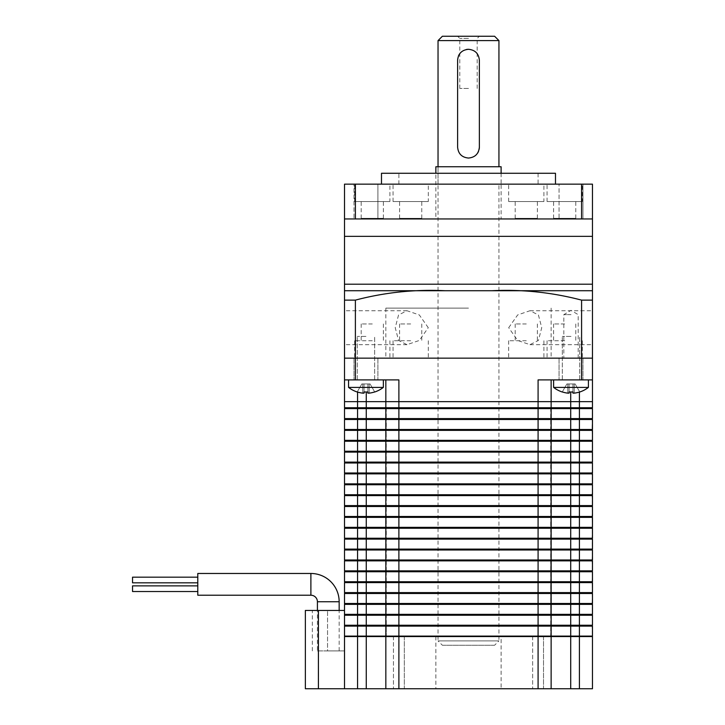 <?xml version="1.0" encoding="UTF-8"?>
<svg xmlns="http://www.w3.org/2000/svg" width="725" height="725" viewBox="0 0 725 725"><rect width="100%" height="100%" fill="white"/><g stroke="black" fill="none" stroke-linecap="round" stroke-linejoin="round"><path stroke-width="0.54" stroke-dasharray="3.62 2.72" d="M385.836 379.9L385.836 407.74L385.836 401.65L385.836 407.74L551.136 407.74L398.886 407.74L398.886 379.9L344.511 379.9L357.561 379.9L344.511 379.9L344.511 401.65L592.461 401.65L344.511 401.65L344.511 407.74L592.026 407.74L592.026 408.61L366.261 408.61L592.461 408.61L344.511 408.61L344.511 418.615L592.461 418.615L386.271 418.615L592.026 418.615L592.026 419.485L385.836 419.485L385.836 429.49L592.461 429.49L579.411 429.49L592.026 429.49L592.461 440.365L579.411 440.365L592.461 440.365L592.026 441.235L385.836 441.235L385.836 451.24L592.461 451.24L579.411 451.24L592.026 451.24L592.461 462.115L579.411 462.115L592.461 462.115L592.026 462.985L385.836 462.985L385.836 472.99L592.461 472.99L579.411 472.99L592.026 472.99L592.461 483.865L579.411 483.865L592.461 483.865L592.026 484.735L385.836 484.735L385.836 494.74L592.461 494.74L579.411 494.74L592.026 494.74L592.461 505.615L579.411 505.615L592.461 505.615L592.026 506.485L385.836 506.485L385.836 516.49L592.461 516.49L579.411 516.49L592.026 516.49L592.461 527.365L579.411 527.365L592.461 527.365L592.026 528.235L385.836 528.235L385.836 538.24L592.461 538.24L579.411 538.24L592.026 538.24L592.461 549.115L579.411 549.115L592.461 549.115L592.026 549.985L385.836 549.985L385.836 559.99L592.461 559.99L579.411 559.99L592.026 559.99L592.461 570.865L579.411 570.865L592.461 570.865L592.026 571.735L385.836 571.735L385.836 581.74L592.461 581.74L579.411 581.74L592.026 581.74L592.461 592.615L579.411 592.615L592.461 592.615L592.026 593.485L385.836 593.485L385.836 603.49L592.461 603.49L579.411 603.49L592.026 603.49L592.461 614.365L579.411 614.365L592.461 614.365L592.026 615.235L385.836 615.235L385.836 625.24L592.461 625.24L579.411 625.24L592.026 625.24L592.461 636.115L550.701 636.55L570.711 636.55L551.136 636.55L551.136 688.75L344.511 688.75L344.511 610.45L312.321 610.45L344.511 610.45L344.511 650.905L344.511 610.45L344.511 614.365L592.026 614.365L592.461 615.235L385.836 615.235L386.271 625.24L366.261 625.24L579.411 625.24L386.271 625.24L386.271 626.11L344.511 626.11L344.511 636.115L579.411 636.115L579.411 626.11L551.136 626.11L550.701 636.115L570.711 636.115L538.086 636.115L550.701 636.55M579.411 688.75L579.411 636.55L592.461 636.55L592.461 688.75L551.136 688.75L551.136 636.55L538.086 636.55L538.086 615.235L551.136 615.235L550.701 626.11L366.261 626.11L551.136 626.11L398.886 626.11L398.886 604.36L385.836 604.36L386.271 615.235L366.261 615.235L538.086 615.235L538.086 593.485L592.461 593.485L592.026 604.36L366.261 604.36L592.461 604.36L398.886 604.36L398.886 582.61L385.836 582.61L386.271 593.485L366.261 593.485L538.086 593.485L538.086 571.735L592.461 571.735L592.026 582.61L366.261 582.61L592.461 582.61L398.886 582.61L398.886 560.86L385.836 560.86L386.271 571.735L366.261 571.735L538.086 571.735L538.086 549.985L592.461 549.985L592.026 560.86L366.261 560.86L592.461 560.86L398.886 560.86L398.886 539.11L385.836 539.11L386.271 549.985L366.261 549.985L538.086 549.985L538.086 528.235L592.461 528.235L592.026 539.11L366.261 539.11L592.461 539.11L398.886 539.11L398.886 517.36L385.836 517.36L386.271 528.235L366.261 528.235L538.086 528.235L538.086 506.485L592.461 506.485L592.026 517.36L366.261 517.36L592.461 517.36L398.886 517.36L398.886 495.61L385.836 495.61L386.271 506.485L366.261 506.485L538.086 506.485L538.086 484.735L592.461 484.735L592.026 495.61L366.261 495.61L592.461 495.61L398.886 495.61L398.886 473.86L385.836 473.86L386.271 484.735L366.261 484.735L538.086 484.735L538.086 462.985L592.461 462.985L592.026 473.86L366.261 473.86L592.461 473.86L398.886 473.86L398.886 452.11L385.836 452.11L386.271 462.985L366.261 462.985L538.086 462.985L538.086 441.235L592.461 441.235L592.026 452.11L366.261 452.11L592.461 452.11L398.886 452.11L398.886 430.36L385.836 430.36L386.271 441.235L366.261 441.235L538.086 441.235L538.086 379.9L592.461 379.9L538.086 379.9L592.461 379.9L592.461 407.74L579.411 407.74L592.461 407.74L592.026 430.36L366.261 430.36L592.461 430.36L398.886 430.36L398.886 419.485L386.271 419.485L592.461 419.485L398.886 419.485L398.886 407.74L385.836 407.74L386.271 418.615L366.261 418.615L386.271 418.615L386.271 429.49L366.261 429.49L579.411 429.49L386.271 429.49L386.271 430.36L344.511 430.36L344.511 440.365L592.026 440.365L592.461 441.235L385.836 441.235L386.271 451.24L366.261 451.24L579.411 451.24L386.271 451.24L386.271 452.11L344.511 452.11L344.511 462.115L592.026 462.115L592.461 462.985L385.836 462.985L386.271 472.99L366.261 472.99L579.411 472.99L386.271 472.99L386.271 473.86L344.511 473.86L344.511 483.865L592.026 483.865L592.461 484.735L385.836 484.735L386.271 494.74L366.261 494.74L579.411 494.74L386.271 494.74L386.271 495.61L344.511 495.61L344.511 505.615L592.026 505.615L592.461 506.485L385.836 506.485L386.271 516.49L366.261 516.49L579.411 516.49L386.271 516.49L386.271 517.36L344.511 517.36L344.511 527.365L592.026 527.365L592.461 528.235L385.836 528.235L386.271 538.24L366.261 538.24L579.411 538.24L386.271 538.24L386.271 539.11L344.511 539.11L344.511 549.115L592.026 549.115L592.461 549.985L385.836 549.985L386.271 559.99L366.261 559.99L579.411 559.99L386.271 559.99L386.271 560.86L344.511 560.86L344.511 570.865L592.026 570.865L592.461 571.735L385.836 571.735L386.271 581.74L366.261 581.74L579.411 581.74L386.271 581.74L386.271 582.61L344.511 582.61L344.511 592.615L592.026 592.615L592.461 593.485L385.836 593.485L386.271 603.49L366.261 603.49L579.411 603.49L386.271 603.49L386.271 604.36L344.511 604.36L344.511 614.365L386.271 614.365L344.946 614.365L344.946 615.235L357.561 615.235L344.511 615.235L344.511 625.24L386.271 625.24L386.271 636.115L344.946 636.115L538.086 636.115L386.271 636.55M385.836 407.74L386.271 440.365L366.261 440.365L386.271 440.365L386.271 462.115L366.261 462.115L386.271 462.115L386.271 483.865L366.261 483.865L386.271 483.865L386.271 505.615L366.261 505.615L386.271 505.615L386.271 527.365L366.261 527.365L386.271 527.365L386.271 549.115L366.261 549.115L386.271 549.115L386.271 570.865L366.261 570.865L386.271 570.865L386.271 592.615L366.261 592.615L386.271 592.615L386.271 636.115M551.136 379.9L550.701 636.115M551.136 407.74L579.411 407.74L550.701 407.74L550.701 615.235L592.461 615.235L592.461 626.11L579.411 626.11L592.461 626.11M550.701 407.74L551.136 636.115M386.271 407.74L386.271 419.485L344.511 419.485L344.511 429.49L386.271 429.49L385.836 441.235M386.271 441.235L344.511 441.235L344.511 451.24L386.271 451.24L385.836 462.985M386.271 462.985L344.511 462.985L344.511 472.99L386.271 472.99L385.836 484.735M386.271 484.735L344.511 484.735L344.511 494.74L386.271 494.74L385.836 506.485M386.271 506.485L344.511 506.485L344.511 516.49L386.271 516.49L385.836 528.235M386.271 528.235L344.511 528.235L344.511 538.24L386.271 538.24L385.836 549.985M386.271 549.985L344.511 549.985L344.511 559.99L386.271 559.99L385.836 571.735M386.271 571.735L344.511 571.735L344.511 581.74L386.271 581.74L385.836 593.485M386.271 593.485L344.511 593.485L344.511 603.49L386.271 603.49L385.836 615.235M386.271 615.235L344.946 615.235M538.086 688.75L538.086 636.55L398.886 636.55L398.886 626.11L385.836 626.11L385.836 636.115M344.946 636.115L366.261 636.55L344.946 636.55M366.261 391.989L366.261 408.61L357.561 408.61L366.261 408.61L366.261 418.615L344.511 418.615L386.271 419.485L344.946 419.485L366.261 419.485L366.261 430.36L357.561 430.36L366.261 430.36L366.261 440.365L344.511 440.365L366.261 440.365L366.261 452.11L357.561 452.11L366.261 452.11L366.261 462.115L344.511 462.115L366.261 462.115L366.261 473.86L357.561 473.86L366.261 473.86L366.261 483.865L344.511 483.865L366.261 483.865L366.261 495.61L357.561 495.61L366.261 495.61L366.261 505.615L344.511 505.615L366.261 505.615L366.261 517.36L357.561 517.36L366.261 517.36L366.261 527.365L344.511 527.365L366.261 527.365L366.261 539.11L357.561 539.11L366.261 539.11L366.261 549.115L344.511 549.115L366.261 549.115L366.261 560.86L357.561 560.86L366.261 560.86L366.261 570.865L344.511 570.865L366.261 570.865L366.261 582.61L357.561 582.61L366.261 582.61L366.261 592.615L344.511 592.615L366.261 592.615L366.261 604.36L357.561 604.36L366.261 604.36L366.261 626.11L344.511 626.11L366.261 626.11L366.261 636.55L344.511 636.55M344.946 625.24L344.946 626.11M570.711 391.989L570.711 626.11L579.411 626.11L570.711 626.11L570.711 688.75M592.026 626.11L579.411 626.11L579.411 392.044M344.946 604.36L357.561 604.36L344.946 604.36L344.946 603.49M344.946 593.485L344.946 592.615M344.946 582.61L357.561 582.61L344.946 582.61L344.946 581.74M344.946 571.735L344.946 570.865M344.946 560.86L357.561 560.86L344.946 560.86L344.946 559.99M344.946 549.985L344.946 549.115M344.946 539.11L357.561 539.11L344.946 539.11L344.946 538.24M344.946 528.235L344.946 527.365M344.946 517.36L357.561 517.36L344.946 517.36L344.946 516.49M344.946 506.485L344.946 505.615M344.946 495.61L357.561 495.61L344.946 495.61L344.946 494.74M344.946 484.735L344.946 483.865M344.946 473.86L357.561 473.86L344.946 473.86L344.946 472.99M344.946 462.985L344.946 462.115M344.946 452.11L357.561 452.11L344.946 452.11L344.946 451.24M344.946 441.235L344.946 440.365M344.946 430.36L357.561 430.36L344.946 430.36L344.946 429.49M344.946 419.485L344.946 418.615M344.946 408.61L357.561 408.61L344.946 408.61L344.946 407.74L357.561 407.74L344.946 407.74M365.953 379.9L348.553 379.9L365.953 379.9M365.953 358.15L353.99 358.15L365.953 358.15M571.01 379.9L553.61 379.9L571.01 379.9M571.01 358.15L559.048 358.15L571.01 358.15M344.511 379.9L344.511 358.15L592.461 358.15L592.461 300.123L581.586 300.123C552.151 292.383 522.227 289.248 491.804 290.725L344.511 290.725M355.386 379.9L355.386 358.15L344.511 358.15L344.511 300.123L355.386 300.123C384.948 292.374 414.872 289.239 445.159 290.725M581.586 379.9L581.586 300.123M592.461 379.9L592.461 358.15L581.586 358.15L592.461 358.15M404.323 636.55L404.323 688.75L393.448 688.75L404.323 688.75L393.448 688.75L404.323 688.75L404.323 636.55L393.448 636.55L393.448 688.75L393.448 636.55L404.323 636.55M543.523 636.55L543.523 688.75L532.648 688.75L543.523 688.75L532.648 688.75L543.523 688.75L543.523 636.55L532.648 636.55L532.648 688.75L532.648 636.55L543.523 636.55M501.111 636.55L435.861 636.55L501.111 636.55L501.111 688.75L435.861 688.75L501.111 688.75M435.861 636.55L435.861 688.75M398.886 688.75L398.886 636.55L385.836 636.55L385.836 688.75L385.836 636.55L366.261 636.55L366.261 688.75M385.836 636.55L385.836 688.75M551.136 636.55L551.136 688.75M592.461 284.2L344.511 284.2L592.461 284.2M592.461 327.7L592.461 310.735L592.461 327.7M508.696 327.7L517.659 314.94L529.957 310.735L538.412 314.949L541.738 327.7L538.412 340.46L529.957 344.665L517.659 340.46L508.696 327.7M344.511 327.7L344.511 310.735L344.511 327.7M428.276 327.7L419.304 314.94L407.006 310.735L398.56 314.949L395.234 327.7L398.56 340.46L407.006 344.665L419.304 340.46L428.276 327.7M372.288 358.15L354.67 358.15L372.288 358.15M372.288 340.75L354.67 340.75L372.288 340.75M372.288 323.966L361.195 323.966L372.288 323.966M410.676 358.15L393.059 358.15L410.676 358.15M410.676 340.75L393.059 340.75L410.676 340.75M410.676 323.966L399.584 323.966L410.676 323.966M564.684 358.15L547.067 358.15L564.684 358.15M564.684 340.75L547.067 340.75L564.684 340.75M564.684 323.966L553.592 323.966L564.684 323.966M526.287 358.15L508.669 358.15L526.287 358.15M526.287 340.75L508.669 340.75L526.287 340.75M526.287 323.966L515.194 323.966L526.287 323.966M468.486 358.15L385.836 358.15L468.486 358.15M468.486 308.125L385.836 308.125L468.486 308.125M571.01 314.65L563.832 314.65L571.01 314.65M344.511 358.15L355.386 358.15L355.386 300.123M355.386 358.15L581.586 358.15M442.386 645.25L468.486 645.25L442.386 645.25L438.036 640.9L468.486 640.9L438.036 640.9L438.036 166.75L498.936 166.75L438.036 166.75L438.036 184.15L498.936 184.15L438.036 184.15M494.586 645.25L468.486 645.25L494.586 645.25L498.936 640.9L468.486 640.9L498.936 640.9L498.936 184.15M501.111 166.75L435.861 166.75M501.111 173.275L501.111 184.15L435.861 184.15L501.111 184.15L435.861 184.15L501.111 184.15L501.111 218.95L435.861 218.95L435.861 173.275M344.511 236.35L592.461 236.35L344.511 236.35M581.586 218.95L581.586 184.15L592.461 184.15L592.461 218.95L344.511 218.95L592.461 218.95L344.511 218.95L344.511 184.15L355.386 184.15L355.386 218.95M428.294 201.55L393.059 201.55L428.294 201.55L428.294 184.15L393.059 184.15L428.294 184.15M393.059 201.55L393.059 184.15M421.769 218.334L399.584 218.334L421.769 218.334L421.769 201.55L399.584 201.55L421.769 201.55M399.584 218.334L399.584 201.55M389.905 201.55L354.67 201.55L389.905 201.55L389.905 184.15L354.67 184.15L389.905 184.15M354.67 201.55L354.67 184.15M383.38 218.334L361.195 218.334L383.38 218.334L383.38 201.55L361.195 201.55L383.38 201.55M361.195 218.334L361.195 201.55M543.904 201.55L508.669 201.55L543.904 201.55L543.904 184.15L508.669 184.15L543.904 184.15M508.669 201.55L508.669 184.15M537.379 218.334L515.194 218.334L537.379 218.334L537.379 201.55L515.194 201.55L537.379 201.55M515.194 218.334L515.194 201.55M582.302 201.55L547.067 201.55L582.302 201.55L582.302 184.15L547.067 184.15L582.302 184.15M547.067 201.55L547.067 184.15M575.777 218.334L553.592 218.334L575.777 218.334L575.777 201.55L553.592 201.55L575.777 201.55M553.592 218.334L553.592 201.55M538.086 184.15L398.886 184.15L538.086 184.15L538.086 173.275L398.886 173.275L538.086 173.275M398.886 184.15L398.886 173.275M377.915 218.95L377.915 184.15L353.99 184.15L377.915 184.15L353.99 184.15L377.915 184.15L377.915 218.95L353.99 218.95L353.99 184.15L353.99 218.95L377.915 218.95M582.972 218.95L582.972 184.15L559.048 184.15L582.972 184.15L559.048 184.15L582.972 184.15L582.972 218.95L559.048 218.95L559.048 184.15L559.048 218.95L582.972 218.95M555.486 173.275L381.486 173.275M555.486 184.15L381.486 184.15L555.486 184.15M435.861 218.95L501.111 218.95M581.586 184.15L355.386 184.15M374.716 391.989L374.689 391.935A28.212 28.212 0 0 1 369.17 393.14A28.212 28.212 0 0 0 374.689 391.935L370.076 383.942L367.865 383.942L367.865 393.14L369.17 393.14L367.865 393.14L367.865 383.942L364.041 383.942L364.041 391.935L364.041 383.942L370.076 383.942L369.17 383.942L370.076 383.942L374.716 391.989A28.275 28.275 0 0 0 383.353 387.395L348.553 387.395L365.953 387.395L348.553 387.395L348.553 379.9M365.953 336.4L357.253 336.4L365.953 336.4M357.189 391.989L361.829 383.942L367.865 383.942L364.041 383.942L364.041 393.14L364.041 383.942L361.829 383.942L364.041 383.942L364.041 393.14L362.736 393.14L364.041 393.14L364.041 391.935A27.668 23.961 0 0 0 367.865 391.935A27.668 23.961 0 0 1 364.041 391.935L364.041 393.14L362.736 393.14A28.212 28.212 0 0 1 357.226 391.935A28.212 28.212 0 0 0 362.736 393.14L362.736 383.942L361.829 383.942L357.189 391.989A28.275 28.275 0 0 1 348.553 387.395M369.17 393.14L369.17 383.942L369.17 393.14L369.17 383.942L367.865 383.942L367.865 393.14L367.865 383.942L367.865 393.14L369.17 393.14L369.17 383.942L367.865 383.942L367.865 391.935M579.783 391.989L579.746 391.935A28.212 28.212 0 0 1 574.236 393.14A28.212 28.212 0 0 0 579.746 391.935L575.133 383.942L572.931 383.942L572.931 393.14L574.236 393.14L572.931 393.14L572.931 383.942L569.098 383.942L569.098 391.935L569.098 383.942L575.133 383.942L574.236 383.942L575.133 383.942L579.783 391.989A28.275 28.275 0 0 0 588.41 387.395L553.61 387.395L571.01 387.395L553.61 387.395L553.61 379.9M571.01 336.4L562.31 336.4L571.01 336.4M562.247 391.989L566.896 383.942L572.931 383.942L569.098 383.942L569.098 393.14L569.098 383.942L566.896 383.942L569.098 383.942L569.098 393.14L567.793 393.14L569.098 393.14L569.098 391.935A27.668 23.961 0 0 0 572.931 391.935A27.668 23.961 0 0 1 569.098 391.935L569.098 393.14L567.793 393.14A28.212 28.212 0 0 1 562.283 391.935A28.212 28.212 0 0 0 567.793 393.14L567.793 383.942L566.896 383.942L562.247 391.989A28.275 28.275 0 0 1 553.61 387.395M574.236 393.14L574.236 383.942L574.236 393.14L574.236 383.942L572.931 383.942L572.931 393.14L572.931 383.942L572.931 393.14L574.236 393.14L574.236 383.942L572.931 383.942L572.931 391.935M365.953 387.395L383.353 387.395L365.953 387.395M362.736 393.14L362.736 383.942L362.736 393.14L362.736 383.942L364.041 383.942L364.041 393.14M370.076 383.942L374.689 391.935L370.076 383.942M361.829 383.942L357.226 391.935L361.829 383.942M571.01 387.395L588.41 387.395L571.01 387.395M567.793 393.14L567.793 383.942L567.793 393.14L567.793 383.942L569.098 383.942L569.098 393.14M575.133 383.942L579.746 391.935L575.133 383.942M566.896 383.942L562.283 391.935L566.896 383.942M494.586 36.25L442.386 36.25M468.486 38.425L459.786 38.425L468.486 38.425M468.486 88.45L459.786 88.45L468.486 88.45M438.036 40.6L498.936 40.6M458.445 55.988A10.875 10.875 0 0 0 457.611 60.175L457.611 147.175A10.875 10.875 0 0 0 477.521 153.229M478.518 151.362A10.875 10.875 0 0 0 479.143 149.314M479.361 147.175L479.361 60.175A10.875 10.875 0 0 0 468.486 49.3M466.356 49.508A10.875 10.875 0 0 0 459.451 54.121M197.789 577.173L197.789 580L197.789 577.173L197.789 580L197.789 577.173L132.539 577.173L132.539 582.827L132.539 580L132.539 582.827L197.789 582.827L197.789 580L197.789 582.827M197.789 585.873L197.789 588.7L197.789 585.873L197.789 588.7L197.789 585.873L132.539 585.873L132.539 591.528L132.539 588.7L132.539 591.528L197.789 591.528L197.789 588.7L197.789 591.528M197.789 595.225L197.789 573.475M317.414 650.905L339.164 650.905L317.414 650.905L317.414 610.45M339.164 650.905L339.164 610.45M344.511 636.115L344.511 626.11M344.511 625.24L344.511 615.235M344.511 688.75L305.361 688.75L305.361 610.45L344.511 610.45M318.502 688.75L318.502 610.45M327.546 650.905L344.511 650.905L327.546 650.905L327.546 610.45L327.546 650.905M357.561 392.044L357.561 688.75M310.889 595.225L310.889 573.475M317.414 601.75L339.164 601.75M353.99 358.15L353.99 379.9L353.99 358.15M559.048 358.15L559.048 379.9L559.048 358.15M582.972 358.15L582.972 379.9L582.972 358.15M377.915 358.15L377.915 379.9L377.915 358.15M529.957 310.735L592.461 310.735M407.006 310.735L344.511 310.735M354.67 340.75L354.67 358.15M361.195 323.966L361.195 340.75M393.059 340.75L393.059 358.15M399.584 323.966L399.584 340.75M547.067 340.75L547.067 358.15M553.592 323.966L553.592 340.75M508.669 340.75L508.669 358.15M515.194 323.966L515.194 340.75M385.836 308.125L385.836 358.15M578.188 358.15L578.188 314.65L571.01 310.336L563.832 314.65L563.832 358.15M551.136 308.125L551.136 358.15M537.379 323.966L537.379 340.75M543.904 340.75L543.904 358.15M575.777 323.966L575.777 340.75M582.302 340.75L582.302 358.15M421.769 323.966L421.769 340.75M428.294 340.75L428.294 358.15M383.38 323.966L383.38 340.75M389.905 340.75L389.905 358.15M407.006 344.665L344.511 344.665M529.957 344.665L592.461 344.665M357.253 379.9L357.253 336.4L357.253 379.9M374.653 379.9L374.653 336.4L374.653 379.9M562.31 379.9L562.31 336.4L562.31 379.9M579.71 379.9L579.71 336.4L579.71 379.9M383.353 387.395L383.353 379.9M588.41 387.395L588.41 379.9M477.186 88.45L477.186 38.425L479.361 36.25M459.786 88.45L459.786 38.425L457.611 36.25M312.321 650.905L312.321 610.45"/><path stroke-width="1.09" d="M592.461 379.9L581.586 379.9L581.586 358.15L592.461 358.15L592.461 401.65L344.511 401.65L592.461 401.65L592.461 407.74L357.561 407.74L357.561 408.61L344.511 408.61L344.511 418.615L357.561 418.615L357.561 419.485L592.461 419.485L592.461 429.49L344.511 429.49L344.511 419.485L357.561 419.485L357.561 430.36L385.836 430.36L385.836 440.365L344.511 440.365L344.511 430.36L357.561 430.36L357.561 441.235L592.461 441.235L592.461 451.24L344.511 451.24L344.511 441.235L357.561 441.235L357.561 452.11L385.836 452.11L385.836 462.115L344.511 462.115L344.511 452.11L357.561 452.11L357.561 462.985L592.461 462.985L592.461 472.99L344.511 472.99L344.511 462.985L357.561 462.985L357.561 473.86L385.836 473.86L385.836 483.865L344.511 483.865L344.511 473.86L357.561 473.86L357.561 484.735L592.461 484.735L592.461 494.74L344.511 494.74L344.511 484.735L357.561 484.735L357.561 495.61L385.836 495.61L385.836 505.615L344.511 505.615L344.511 495.61L357.561 495.61L357.561 506.485L592.461 506.485L592.461 516.49L344.511 516.49L344.511 506.485L357.561 506.485L357.561 517.36L385.836 517.36L385.836 527.365L344.511 527.365L344.511 517.36L357.561 517.36L357.561 528.235L592.461 528.235L592.461 538.24L344.511 538.24L344.511 528.235L357.561 528.235L357.561 539.11L385.836 539.11L385.836 549.115L344.511 549.115L344.511 539.11L357.561 539.11L357.561 549.985L592.461 549.985L592.461 559.99L344.511 559.99L344.511 549.985L357.561 549.985L357.561 560.86L385.836 560.86L385.836 570.865L344.511 570.865L344.511 560.86L357.561 560.86L357.561 571.735L592.461 571.735L592.461 581.74L344.511 581.74L344.511 571.735L357.561 571.735L357.561 582.61L385.836 582.61L385.836 592.615L344.511 592.615L344.511 582.61L357.561 582.61L357.561 593.485L592.461 593.485L592.461 603.49L344.511 603.49L344.511 593.485L357.561 593.485L357.561 604.36L385.836 604.36L385.836 614.365L344.511 614.365L344.511 604.36L357.561 604.36L357.561 615.235L592.461 615.235L592.461 625.24L344.511 625.24L344.511 615.235L357.561 615.235L357.561 626.11L385.836 626.11L385.836 636.115L344.511 636.115L344.511 626.11L357.561 626.11L357.561 636.55L385.836 636.55L385.836 688.75L592.461 688.75L592.461 636.55L579.411 636.55L579.411 688.75M357.561 408.61L385.836 408.61L385.836 418.615L357.561 418.615L357.561 408.61M385.836 408.61L551.136 408.61L551.136 418.615L385.836 418.615M551.136 408.61L592.461 408.61L592.461 418.615L551.136 418.615M551.136 419.485L551.136 429.49M385.836 419.485L385.836 429.49M385.836 430.36L551.136 430.36L551.136 440.365L385.836 440.365M551.136 430.36L592.461 430.36L592.461 440.365L551.136 440.365M551.136 441.235L551.136 451.24M385.836 441.235L385.836 451.24M385.836 452.11L551.136 452.11L551.136 462.115L385.836 462.115M551.136 452.11L592.461 452.11L592.461 462.115L551.136 462.115M551.136 462.985L551.136 472.99M385.836 462.985L385.836 472.99M385.836 473.86L551.136 473.86L551.136 483.865L385.836 483.865M551.136 473.86L592.461 473.86L592.461 483.865L551.136 483.865M551.136 484.735L551.136 494.74M385.836 484.735L385.836 494.74M385.836 495.61L551.136 495.61L551.136 505.615L385.836 505.615M551.136 495.61L592.461 495.61L592.461 505.615L551.136 505.615M551.136 506.485L551.136 516.49M385.836 506.485L385.836 516.49M385.836 517.36L551.136 517.36L551.136 527.365L385.836 527.365M551.136 517.36L592.461 517.36L592.461 527.365L551.136 527.365M551.136 528.235L551.136 538.24M385.836 528.235L385.836 538.24M385.836 539.11L551.136 539.11L551.136 549.115L385.836 549.115M551.136 539.11L592.461 539.11L592.461 549.115L551.136 549.115M551.136 549.985L551.136 559.99M385.836 549.985L385.836 559.99M385.836 560.86L551.136 560.86L551.136 570.865L385.836 570.865M551.136 560.86L592.461 560.86L592.461 570.865L551.136 570.865M551.136 571.735L551.136 581.74M385.836 571.735L385.836 581.74M385.836 582.61L551.136 582.61L551.136 592.615L385.836 592.615M551.136 582.61L592.461 582.61L592.461 592.615L551.136 592.615M551.136 593.485L551.136 603.49M385.836 593.485L385.836 603.49M385.836 604.36L551.136 604.36L551.136 614.365L385.836 614.365M551.136 604.36L592.461 604.36L592.461 614.365L551.136 614.365M551.136 615.235L551.136 625.24M385.836 615.235L385.836 625.24M385.836 626.11L551.136 626.11L551.136 636.115L385.836 636.115M551.136 626.11L592.461 626.11L592.461 636.115L551.136 636.115M592.026 625.24L592.026 626.11M344.946 625.24L344.946 626.11M386.271 625.24L386.271 626.11M550.701 625.24L550.701 626.11M592.026 614.365L592.026 615.235M344.946 614.365L344.946 615.235M386.271 614.365L386.271 615.235M550.701 614.365L550.701 615.235M592.026 603.49L592.026 604.36M344.946 603.49L344.946 604.36M386.271 603.49L386.271 604.36M550.701 603.49L550.701 604.36M592.026 592.615L592.026 593.485M344.946 592.615L344.946 593.485M386.271 592.615L386.271 593.485M550.701 592.615L550.701 593.485M592.026 581.74L592.026 582.61M344.946 581.74L344.946 582.61M386.271 581.74L386.271 582.61M550.701 581.74L550.701 582.61M592.026 570.865L592.026 571.735M344.946 570.865L344.946 571.735M386.271 570.865L386.271 571.735M550.701 570.865L550.701 571.735M592.026 559.99L592.026 560.86M344.946 559.99L344.946 560.86M386.271 559.99L386.271 560.86M550.701 559.99L550.701 560.86M592.026 549.115L592.026 549.985M344.946 549.115L344.946 549.985M386.271 549.115L386.271 549.985M550.701 549.115L550.701 549.985M592.026 538.24L592.026 539.11M344.946 538.24L344.946 539.11M386.271 538.24L386.271 539.11M550.701 538.24L550.701 539.11M592.026 527.365L592.026 528.235M344.946 527.365L344.946 528.235M386.271 527.365L386.271 528.235M550.701 527.365L550.701 528.235M592.026 516.49L592.026 517.36M344.946 516.49L344.946 517.36M386.271 516.49L386.271 517.36M550.701 516.49L550.701 517.36M592.026 505.615L592.026 506.485M344.946 505.615L344.946 506.485M386.271 505.615L386.271 506.485M550.701 505.615L550.701 506.485M592.026 494.74L592.026 495.61M344.946 494.74L344.946 495.61M386.271 494.74L386.271 495.61M550.701 494.74L550.701 495.61M592.026 483.865L592.026 484.735M344.946 483.865L344.946 484.735M386.271 483.865L386.271 484.735M550.701 483.865L550.701 484.735M592.026 472.99L592.026 473.86M344.946 472.99L344.946 473.86M386.271 472.99L386.271 473.86M550.701 472.99L550.701 473.86M592.026 462.115L592.026 462.985M344.946 462.115L344.946 462.985M386.271 462.115L386.271 462.985M550.701 462.115L550.701 462.985M592.026 451.24L592.026 452.11M344.946 451.24L344.946 452.11M386.271 451.24L386.271 452.11M550.701 451.24L550.701 452.11M592.026 440.365L592.026 441.235M344.946 440.365L344.946 441.235M386.271 440.365L386.271 441.235M550.701 440.365L550.701 441.235M592.026 429.49L592.026 430.36M344.946 429.49L344.946 430.36M386.271 429.49L386.271 430.36M550.701 429.49L550.701 430.36M592.026 418.615L592.026 419.485M344.946 418.615L344.946 419.485M386.271 418.615L386.271 419.485M550.701 418.615L550.701 419.485M357.561 392.044L357.561 407.74L344.511 407.74L344.511 290.725L344.511 300.123L355.386 300.123C384.812 292.383 414.736 289.248 445.159 290.725L344.511 290.725L344.511 284.2L592.461 284.2L344.511 284.2L344.511 218.95L592.461 218.95L592.461 236.35L344.511 236.35L592.461 236.35L592.461 300.123L592.461 290.725L445.159 290.725M592.026 407.74L592.026 408.61M344.946 407.74L344.946 408.61M386.271 407.74L386.271 408.61M550.701 407.74L550.701 408.61M551.136 379.9L551.136 407.74M385.836 379.9L385.836 407.74M385.836 636.55L398.886 636.55L398.886 379.9L344.511 379.9M355.386 379.9L355.386 358.15L344.511 358.15M355.386 358.15L581.586 358.15L355.386 358.15L355.386 300.123M581.586 379.9L538.086 379.9L538.086 636.55L551.136 636.55L551.136 688.75M357.561 688.75L357.561 636.55L344.511 636.55L344.511 688.75L385.836 688.75M398.886 688.75L398.886 636.55L538.086 636.55L538.086 688.75M551.136 636.55L579.411 636.55L579.411 392.044M581.586 358.15L581.586 300.123C552.024 292.374 522.1 289.239 491.804 290.725L592.461 290.725M592.461 358.15L592.461 300.123L581.586 300.123M435.861 173.275L435.861 166.75L501.111 166.75L501.111 173.275M381.486 184.15L381.486 173.275L555.486 173.275L555.486 184.15M355.386 218.95L355.386 184.15L344.511 184.15L344.511 218.95M355.386 184.15L581.586 184.15L581.586 218.95M581.586 184.15L592.461 184.15L592.461 218.95M357.189 391.989L357.189 391.989A28.275 28.275 0 0 1 348.553 387.395L383.353 387.395L383.353 379.9M362.736 393.14A28.212 28.212 0 0 1 357.226 391.935A28.212 28.212 0 0 0 362.736 393.14L364.041 393.14L364.041 391.935A27.668 23.961 0 0 0 367.865 391.935L367.865 393.14L369.17 393.14A28.212 28.212 0 0 0 374.689 391.935L374.716 391.989A28.275 28.275 0 0 0 383.353 387.395M374.716 391.989L374.689 391.935A28.212 28.212 0 0 1 369.17 393.14M367.865 391.935L367.865 393.14L367.865 391.935A27.668 23.961 0 0 1 364.041 391.935L364.041 393.14M562.247 391.989L562.247 391.989A28.275 28.275 0 0 1 553.61 387.395L588.41 387.395L588.41 379.9M567.793 393.14A28.212 28.212 0 0 1 562.283 391.935A28.212 28.212 0 0 0 567.793 393.14L569.098 393.14L569.098 391.935A27.668 23.961 0 0 0 572.931 391.935L572.931 393.14L574.236 393.14A28.212 28.212 0 0 0 579.746 391.935L579.783 391.989A28.275 28.275 0 0 0 588.41 387.395M579.783 391.989L579.746 391.935A28.212 28.212 0 0 1 574.236 393.14M572.931 391.935L572.931 393.14L572.931 391.935A27.668 23.961 0 0 1 569.098 391.935L569.098 393.14M442.386 36.25L494.586 36.25L498.936 40.6L438.036 40.6L442.386 36.25M468.486 158.05C461.87 157.416 458.245 153.791 457.611 147.175L457.611 60.175C458.254 53.559 461.879 49.934 468.486 49.3C475.093 49.934 478.718 53.559 479.361 60.175L479.361 147.175C478.718 153.791 475.093 157.416 468.486 158.05M477.521 153.229A10.875 10.875 0 0 0 478.518 151.362M479.143 149.314A10.875 10.875 0 0 0 479.361 147.175M468.486 49.3A10.875 10.875 0 0 0 466.356 49.508M459.451 54.121A10.875 10.875 0 0 0 458.445 55.988M339.164 610.45L339.164 601.75A28.275 28.275 0 0 0 310.889 573.475L197.789 573.475L197.789 595.225L310.889 595.225A6.525 6.525 0 0 1 317.414 601.75L317.414 610.45M197.789 591.528L132.539 591.528L132.539 585.873L197.789 585.873M197.789 582.827L132.539 582.827L132.539 577.173L197.789 577.173M344.511 626.11L344.511 625.24M344.511 615.235L344.511 614.365M318.411 610.45L305.361 610.45L305.361 688.75L318.411 688.75L318.411 610.45L344.511 610.45M344.511 688.75L318.411 688.75M366.261 391.989L366.261 688.75M570.711 391.989L570.711 688.75M339.164 601.75L317.414 601.75M310.889 573.475L310.889 595.225M348.553 387.395L348.553 379.9M553.61 387.395L553.61 379.9M438.036 166.75L438.036 40.6M498.936 166.75L498.936 40.6"/></g></svg>
